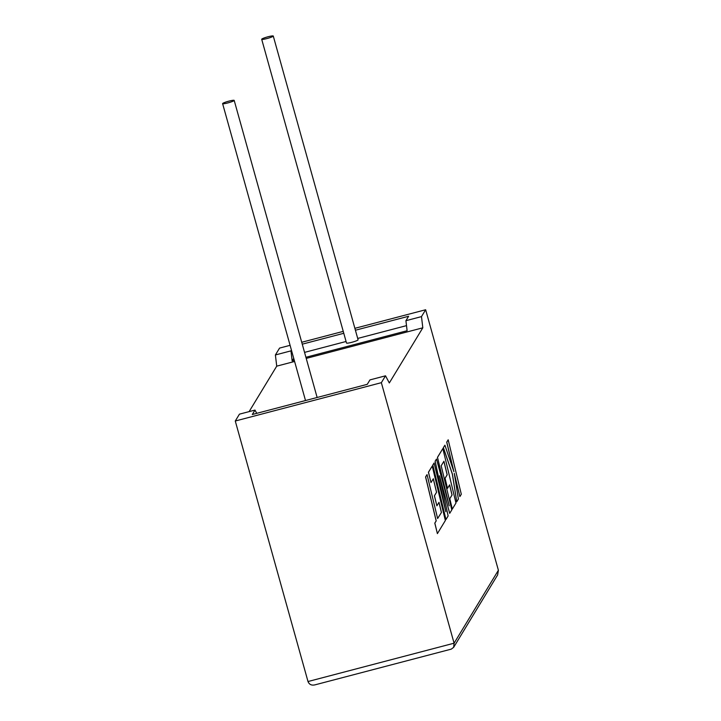 <?xml version="1.0" encoding="UTF-8"?>
<svg xmlns="http://www.w3.org/2000/svg" width="721" height="721" viewBox="0 0 721 721"><rect width="100%" height="100%" fill="white"/><g stroke="black" fill="none" stroke-linecap="round" stroke-linejoin="round"><path stroke-width="1.08" d="M234.163 100.507A6.011 0.73 164.4 0 1 228.224 102.824A6.011 0.73 164.4 0 1 222.609 103.635A6.011 0.73 164.4 0 1 222.636 103.536A6.011 0.73 164.4 0 1 228.575 101.219A6.011 0.73 164.4 0 1 234.19 100.399A6.011 0.73 164.4 0 1 234.163 100.507M261.723 39.177A6.011 0.73 -15.6 0 0 261.696 39.285A6.011 0.73 -15.6 0 0 267.311 38.465A6.011 0.73 -15.6 0 0 273.25 36.149A6.011 0.73 -15.6 0 0 273.277 36.05A6.011 0.73 -15.6 0 0 267.662 36.861A6.011 0.73 -15.6 0 0 261.723 39.177M346.531 342.935A6.011 0.73 -15.6 0 0 346.504 343.034A6.011 0.73 -15.6 0 0 352.118 342.223A6.011 0.73 -15.6 0 0 358.067 339.906A6.011 0.73 -15.6 0 0 358.085 339.798L273.277 36.05M235.271 421.019L239.435 414.16L255 410.078L252.305 414.503L367.268 384.329L369.963 379.904L385.519 375.812L381.355 382.68L235.271 421.019L308.002 681.534L454.086 643.195L453.653 647.341L451.238 649.143L315.546 684.707C311.823 685.752 309.309 684.689 308.002 681.534M381.355 382.68L454.086 643.195L498.391 570.266L425.651 309.751L421.488 316.609L422.812 327.812L389.313 382.959L385.519 375.812M249.115 411.619L276.729 366.151L275.395 354.957L290.96 350.866L292.149 360.888L294.285 360.329M290.094 345.323L279.568 348.09L275.395 354.957M255 410.078L256.73 413.34M355.417 330.227L408.618 316.267L405.923 320.692L407.113 330.723L305.911 357.283M406.509 325.631L357.706 338.437M346.08 341.484L304.541 352.389M293.717 358.31L292.149 360.888M291.428 350.1L290.96 350.866M343.782 333.282L302.252 344.178M405.923 320.692L421.488 316.609M425.651 309.751L354.885 328.325M343.25 331.372L301.72 342.277M276.729 366.151L294.592 361.464M306.227 358.409L422.812 327.812M498.391 570.266L497.625 574.943L453.653 647.341M448.183 439.801L446.768 442.126L453.897 471.687L444.911 445.181L443.406 447.66L452.418 474.121L456.754 501.744L458.385 499.058L454.293 473.364L459.89 496.58L461.305 494.255L448.183 439.801L446.714 442.144L453.689 471.092M444.911 445.181L443.352 447.678L452.364 474.13L456.754 501.744M454.401 474.076L459.89 496.58M449.697 513.361L451.815 509.882L441.189 465.784L443.938 461.26L447.2 474.788L445.073 478.293L447.498 488.36L449.625 484.854L452.067 494.985L449.805 498.707L452.31 509.071L455.969 503.033L442.847 448.57L437.503 457.375L449.192 505.854L436.484 459.052L435.16 461.233L445.83 511.703L434.096 462.99L432.834 465.072L445.957 519.526L448.129 515.939L439.495 475.824L449.697 513.361L439.72 476.86M445.957 519.526L432.78 465.081L434.096 462.99M443.893 461.332L447.146 474.806L445.019 478.311L447.498 488.36M449.589 484.918L452.013 495.003L449.751 498.725L452.31 509.071M442.847 448.57L437.449 457.393L448.669 503.934M436.484 459.052L435.105 461.251L445.362 509.747M441.45 512.46L437.629 518.543L427.039 474.607L425.624 476.932L436.214 520.868L434.853 523.104L437.395 533.621L445.353 520.508L432.24 466.054L428.49 472.228L430.987 482.583L433.321 478.735L436.584 492.263L434.457 495.769L436.881 505.827L439.017 502.321L441.45 512.46L437.62 518.489M427.039 474.607L425.57 476.942L436.16 520.886L434.799 523.122L437.395 533.621M432.24 466.054L428.427 472.237L430.987 482.583M433.285 478.807L436.529 492.281L434.402 495.787L436.881 505.827M438.972 502.393L441.396 512.478M222.609 103.635L305.506 400.543M261.696 39.285L346.504 343.034M234.19 100.399L317.141 397.487"/></g></svg>
